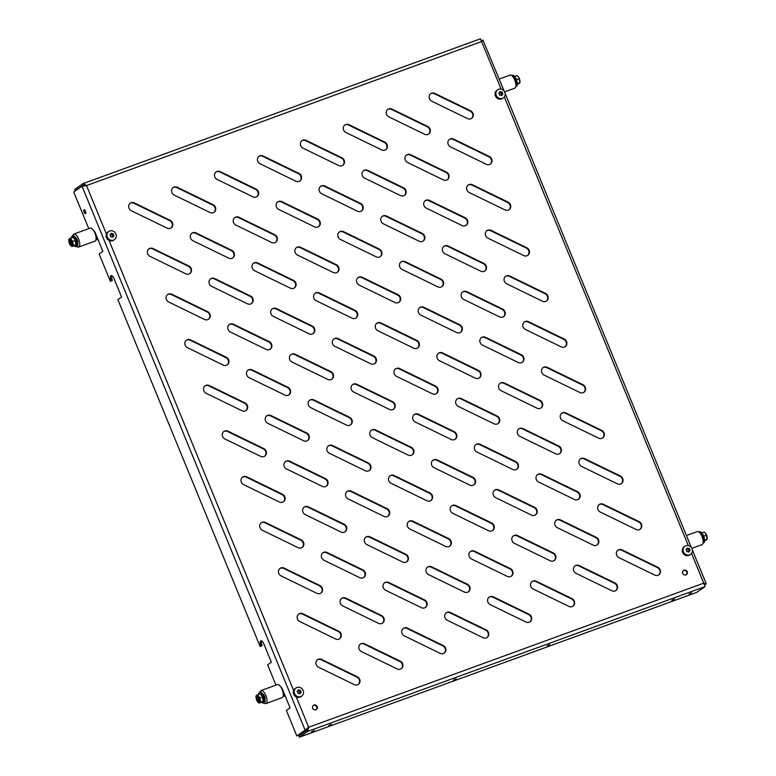 <?xml version="1.0" encoding="UTF-8"?>
<svg xmlns="http://www.w3.org/2000/svg" width="776" height="776" viewBox="0 0 776 776"><rect width="100%" height="100%" fill="white"/><g stroke="black" fill="none" stroke-linecap="round" stroke-linejoin="round"><path stroke-width="1.16" d="M84.089 212.207A2.085 0.805 70 0 1 84.06 209.772A2.085 0.805 70 0 1 85.457 211.256A2.085 0.805 70 0 1 85.486 213.691A2.085 0.805 70 0 1 84.089 212.207M85.806 212.702A2.085 0.805 70 0 1 85.292 211.77A2.085 0.805 70 0 1 84.943 210.325M691.62 592.854L689.01 594.115L691.62 592.854M674.451 599.111L671.841 600.372L674.451 599.111M549.747 644.555L547.138 645.816L549.747 644.555M311.642 731.778L314.241 730.517L311.642 731.778M328.811 725.521L331.42 724.26L328.811 725.521M453.514 680.077L456.123 678.816L453.514 680.077M317.19 706.606A2.58 2.367 55.1 0 0 313.485 705.306A2.58 2.367 55.1 0 0 312.728 708.236A2.58 2.367 55.1 0 0 316.433 709.536A2.58 2.367 55.1 0 0 317.19 706.606M316.201 709.681A2.58 2.367 55.1 0 0 313.271 705.481M687.226 571.757A2.58 2.367 55.1 0 0 683.52 570.447A2.58 2.367 55.1 0 0 682.764 573.377A2.58 2.367 55.1 0 0 686.469 574.677A2.58 2.367 55.1 0 0 687.226 571.757M686.226 574.822A2.58 2.367 55.1 0 0 683.297 570.622M386.555 114.382A4.462 4.093 55.1 0 0 388.883 116.875L424.627 134.267A4.462 4.093 55.1 0 0 430.34 130.125A4.462 4.093 55.1 0 0 427.702 126.469L391.958 109.067A4.462 4.093 55.1 0 0 386.555 114.382M429.487 98.736A4.462 4.093 55.1 0 0 431.805 101.229L467.55 118.621A4.462 4.093 55.1 0 0 473.263 114.479A4.462 4.093 55.1 0 0 470.634 110.822L434.89 93.43A4.462 4.093 55.1 0 0 429.487 98.736M343.632 130.019A4.462 4.093 55.1 0 0 345.95 132.512L381.695 149.913A4.462 4.093 55.1 0 0 387.408 145.772A4.462 4.093 55.1 0 0 384.78 142.115L349.035 124.713A4.462 4.093 55.1 0 0 343.632 130.019M300.7 145.665A4.462 4.093 55.1 0 0 303.028 148.158L338.772 165.56A4.462 4.093 55.1 0 0 344.486 161.408A4.462 4.093 55.1 0 0 341.847 157.761L306.103 140.359A4.462 4.093 55.1 0 0 300.7 145.665M257.777 161.311A4.462 4.093 55.1 0 0 260.096 163.804L295.84 181.206A4.462 4.093 55.1 0 0 301.554 177.054A4.462 4.093 55.1 0 0 298.925 173.397L263.18 156.005A4.462 4.093 55.1 0 0 257.777 161.311M214.845 176.957A4.462 4.093 55.1 0 0 217.173 179.45L252.918 196.842A4.462 4.093 55.1 0 0 258.631 192.7A4.462 4.093 55.1 0 0 255.993 189.043L220.248 171.651A4.462 4.093 55.1 0 0 214.845 176.957M171.923 192.603A4.462 4.093 55.1 0 0 174.241 195.096L209.986 212.488A4.462 4.093 55.1 0 0 215.709 208.346A4.462 4.093 55.1 0 0 213.07 204.689L177.326 187.288A4.462 4.093 55.1 0 0 171.923 192.603M128.991 208.24A4.462 4.093 55.1 0 0 131.319 210.732L167.063 228.134A4.462 4.093 55.1 0 0 172.776 223.992A4.462 4.093 55.1 0 0 170.138 220.335L134.394 202.934A4.462 4.093 55.1 0 0 128.991 208.24M448.208 144.385A4.462 4.093 55.1 0 0 450.526 146.877L486.271 164.269A4.462 4.093 55.1 0 0 491.984 160.128A4.462 4.093 55.1 0 0 489.355 156.471L453.611 139.079A4.462 4.093 55.1 0 0 448.208 144.385M405.276 160.031A4.462 4.093 55.1 0 0 407.604 162.524L443.348 179.916A4.462 4.093 55.1 0 0 449.061 175.774A4.462 4.093 55.1 0 0 446.423 172.117L410.679 154.715A4.462 4.093 55.1 0 0 405.276 160.031M362.353 175.677A4.462 4.093 55.1 0 0 364.671 178.17L400.416 195.562A4.462 4.093 55.1 0 0 406.139 191.42A4.462 4.093 55.1 0 0 403.501 187.763L367.756 170.361A4.462 4.093 55.1 0 0 362.353 175.677M319.421 191.313A4.462 4.093 55.1 0 0 321.749 193.806L357.493 211.208A4.462 4.093 55.1 0 0 363.207 207.056A4.462 4.093 55.1 0 0 360.568 203.409L324.824 186.007A4.462 4.093 55.1 0 0 319.421 191.313M276.498 206.959A4.462 4.093 55.1 0 0 278.817 209.452L314.561 226.854A4.462 4.093 55.1 0 0 320.284 222.702A4.462 4.093 55.1 0 0 317.646 219.045L281.901 201.653A4.462 4.093 55.1 0 0 276.498 206.959M233.566 222.605A4.462 4.093 55.1 0 0 235.894 225.098L271.639 242.49A4.462 4.093 55.1 0 0 277.352 238.348A4.462 4.093 55.1 0 0 274.723 234.691L238.969 217.299A4.462 4.093 55.1 0 0 233.566 222.605M190.644 238.251A4.462 4.093 55.1 0 0 192.962 240.744L228.707 258.136A4.462 4.093 55.1 0 0 234.43 253.995A4.462 4.093 55.1 0 0 231.791 250.338L196.047 232.936A4.462 4.093 55.1 0 0 190.644 238.251M147.712 253.897A4.462 4.093 55.1 0 0 150.04 256.381L185.784 273.782A4.462 4.093 55.1 0 0 191.497 269.641A4.462 4.093 55.1 0 0 188.869 265.984L153.114 248.582A4.462 4.093 55.1 0 0 147.712 253.897M466.929 190.033A4.462 4.093 55.1 0 0 469.247 192.526L504.992 209.927A4.462 4.093 55.1 0 0 510.715 205.776A4.462 4.093 55.1 0 0 508.076 202.119L472.332 184.727A4.462 4.093 55.1 0 0 466.929 190.033M423.997 205.679A4.462 4.093 55.1 0 0 426.325 208.172L462.069 225.564A4.462 4.093 55.1 0 0 467.782 221.422A4.462 4.093 55.1 0 0 465.144 217.765L429.4 200.373A4.462 4.093 55.1 0 0 423.997 205.679M381.074 221.325A4.462 4.093 55.1 0 0 383.392 223.818L419.137 241.21A4.462 4.093 55.1 0 0 424.86 237.068A4.462 4.093 55.1 0 0 422.222 233.411L386.477 216.009A4.462 4.093 55.1 0 0 381.074 221.325M338.142 236.961A4.462 4.093 55.1 0 0 340.47 239.454L376.214 256.856A4.462 4.093 55.1 0 0 381.928 252.704A4.462 4.093 55.1 0 0 379.299 249.057L343.545 231.655A4.462 4.093 55.1 0 0 338.142 236.961M295.22 252.607A4.462 4.093 55.1 0 0 297.538 255.1L333.282 272.502A4.462 4.093 55.1 0 0 339.005 268.35A4.462 4.093 55.1 0 0 336.367 264.694L300.622 247.301A4.462 4.093 55.1 0 0 295.22 252.607M252.287 268.254A4.462 4.093 55.1 0 0 254.615 270.746L290.36 288.148A4.462 4.093 55.1 0 0 296.073 283.997A4.462 4.093 55.1 0 0 293.444 280.34L257.69 262.948A4.462 4.093 55.1 0 0 252.287 268.254M209.365 283.9A4.462 4.093 55.1 0 0 211.683 286.392L247.437 303.785A4.462 4.093 55.1 0 0 253.151 299.643A4.462 4.093 55.1 0 0 250.512 295.986L214.768 278.584A4.462 4.093 55.1 0 0 209.365 283.9M166.433 299.546A4.462 4.093 55.1 0 0 168.761 302.039L204.505 319.431A4.462 4.093 55.1 0 0 210.218 315.289A4.462 4.093 55.1 0 0 207.59 311.632L171.845 294.23A4.462 4.093 55.1 0 0 166.433 299.546M485.65 235.681A4.462 4.093 55.1 0 0 487.968 238.174L523.713 255.576A4.462 4.093 55.1 0 0 529.436 251.424A4.462 4.093 55.1 0 0 526.797 247.767L491.053 230.375A4.462 4.093 55.1 0 0 485.65 235.681M442.718 251.327A4.462 4.093 55.1 0 0 445.046 253.82L480.79 271.212A4.462 4.093 55.1 0 0 486.503 267.07A4.462 4.093 55.1 0 0 483.875 263.413L448.121 246.021A4.462 4.093 55.1 0 0 442.718 251.327M399.795 266.973A4.462 4.093 55.1 0 0 402.113 269.466L437.858 286.858A4.462 4.093 55.1 0 0 443.581 282.716A4.462 4.093 55.1 0 0 440.943 279.059L405.198 261.657A4.462 4.093 55.1 0 0 399.795 266.973M356.863 282.61A4.462 4.093 55.1 0 0 359.191 285.102L394.935 302.504A4.462 4.093 55.1 0 0 400.649 298.362A4.462 4.093 55.1 0 0 398.02 294.705L362.276 277.304A4.462 4.093 55.1 0 0 356.863 282.61M313.94 298.256A4.462 4.093 55.1 0 0 316.259 300.748L352.013 318.15A4.462 4.093 55.1 0 0 357.726 313.999A4.462 4.093 55.1 0 0 355.088 310.351L319.343 292.95A4.462 4.093 55.1 0 0 313.94 298.256M271.008 313.902A4.462 4.093 55.1 0 0 273.336 316.395L309.081 333.796A4.462 4.093 55.1 0 0 314.794 329.645A4.462 4.093 55.1 0 0 312.165 325.988L276.421 308.596A4.462 4.093 55.1 0 0 271.008 313.902M228.086 329.548A4.462 4.093 55.1 0 0 230.404 332.041L266.158 349.433A4.462 4.093 55.1 0 0 271.872 345.291A4.462 4.093 55.1 0 0 269.233 341.634L233.489 324.242A4.462 4.093 55.1 0 0 228.086 329.548M185.163 345.194A4.462 4.093 55.1 0 0 187.482 347.687L223.226 365.079A4.462 4.093 55.1 0 0 228.939 360.937A4.462 4.093 55.1 0 0 226.311 357.28L190.566 339.878A4.462 4.093 55.1 0 0 185.163 345.194M504.371 281.329A4.462 4.093 55.1 0 0 506.689 283.822L542.443 301.224A4.462 4.093 55.1 0 0 548.157 297.072A4.462 4.093 55.1 0 0 545.518 293.415L509.774 276.023A4.462 4.093 55.1 0 0 504.371 281.329M461.439 296.975A4.462 4.093 55.1 0 0 463.767 299.468L499.511 316.86A4.462 4.093 55.1 0 0 505.225 312.718A4.462 4.093 55.1 0 0 502.596 309.061L466.851 291.669A4.462 4.093 55.1 0 0 461.439 296.975M418.516 312.621A4.462 4.093 55.1 0 0 420.834 315.114L456.589 332.506A4.462 4.093 55.1 0 0 462.302 328.364A4.462 4.093 55.1 0 0 459.664 324.707L423.919 307.306A4.462 4.093 55.1 0 0 418.516 312.621M375.594 328.258A4.462 4.093 55.1 0 0 377.912 330.751L413.656 348.152A4.462 4.093 55.1 0 0 419.37 344.01A4.462 4.093 55.1 0 0 416.741 340.354L380.997 322.952A4.462 4.093 55.1 0 0 375.594 328.258M332.661 343.904A4.462 4.093 55.1 0 0 334.99 346.397L370.734 363.798A4.462 4.093 55.1 0 0 376.447 359.647A4.462 4.093 55.1 0 0 373.809 356L338.064 338.598A4.462 4.093 55.1 0 0 332.661 343.904M289.739 359.55A4.462 4.093 55.1 0 0 292.057 362.043L327.802 379.445A4.462 4.093 55.1 0 0 333.515 375.293A4.462 4.093 55.1 0 0 330.886 371.636L295.142 354.244A4.462 4.093 55.1 0 0 289.739 359.55M246.807 375.196A4.462 4.093 55.1 0 0 249.135 377.689L284.879 395.081A4.462 4.093 55.1 0 0 290.593 390.939A4.462 4.093 55.1 0 0 287.954 387.282L252.21 369.89A4.462 4.093 55.1 0 0 246.807 375.196M203.884 390.842A4.462 4.093 55.1 0 0 206.203 393.335L241.947 410.727A4.462 4.093 55.1 0 0 247.66 406.585A4.462 4.093 55.1 0 0 245.032 402.928L209.287 385.526A4.462 4.093 55.1 0 0 203.884 390.842M523.092 326.977A4.462 4.093 55.1 0 0 525.41 329.47L561.164 346.872A4.462 4.093 55.1 0 0 566.878 342.72A4.462 4.093 55.1 0 0 564.239 339.063L528.495 321.671A4.462 4.093 55.1 0 0 523.092 326.977M480.169 342.623A4.462 4.093 55.1 0 0 482.488 345.116L518.232 362.508A4.462 4.093 55.1 0 0 523.945 358.366A4.462 4.093 55.1 0 0 521.317 354.71L485.572 337.317A4.462 4.093 55.1 0 0 480.169 342.623M437.237 358.269A4.462 4.093 55.1 0 0 439.565 360.762L475.31 378.154A4.462 4.093 55.1 0 0 481.023 374.013A4.462 4.093 55.1 0 0 478.385 370.356L442.64 352.954A4.462 4.093 55.1 0 0 437.237 358.269M394.315 373.916A4.462 4.093 55.1 0 0 396.633 376.409L432.377 393.801A4.462 4.093 55.1 0 0 438.091 389.659A4.462 4.093 55.1 0 0 435.462 386.002L399.718 368.6A4.462 4.093 55.1 0 0 394.315 373.916M351.382 389.552A4.462 4.093 55.1 0 0 353.71 392.045L389.455 409.447A4.462 4.093 55.1 0 0 395.168 405.295A4.462 4.093 55.1 0 0 392.53 401.648L356.785 384.246A4.462 4.093 55.1 0 0 351.382 389.552M308.46 405.198A4.462 4.093 55.1 0 0 310.778 407.691L346.523 425.093A4.462 4.093 55.1 0 0 352.236 420.941A4.462 4.093 55.1 0 0 349.607 417.284L313.863 399.892A4.462 4.093 55.1 0 0 308.46 405.198M265.528 420.844A4.462 4.093 55.1 0 0 267.856 423.337L303.6 440.729A4.462 4.093 55.1 0 0 309.314 436.587A4.462 4.093 55.1 0 0 306.675 432.93L270.931 415.538A4.462 4.093 55.1 0 0 265.528 420.844M222.605 436.49A4.462 4.093 55.1 0 0 224.924 438.983L260.668 456.375A4.462 4.093 55.1 0 0 266.391 452.233A4.462 4.093 55.1 0 0 263.753 448.576L228.008 431.175A4.462 4.093 55.1 0 0 222.605 436.49M541.813 372.625A4.462 4.093 55.1 0 0 544.141 375.118L579.885 392.52A4.462 4.093 55.1 0 0 585.599 388.369A4.462 4.093 55.1 0 0 582.96 384.712L547.216 367.32A4.462 4.093 55.1 0 0 541.813 372.625M498.89 388.272A4.462 4.093 55.1 0 0 501.209 390.764L536.953 408.166A4.462 4.093 55.1 0 0 542.667 404.015A4.462 4.093 55.1 0 0 540.038 400.358L504.293 382.966A4.462 4.093 55.1 0 0 498.89 388.272M455.958 403.918A4.462 4.093 55.1 0 0 458.286 406.411L494.031 423.803A4.462 4.093 55.1 0 0 499.744 419.661A4.462 4.093 55.1 0 0 497.106 416.004L461.361 398.612A4.462 4.093 55.1 0 0 455.958 403.918M413.036 419.564A4.462 4.093 55.1 0 0 415.354 422.057L451.099 439.449A4.462 4.093 55.1 0 0 456.821 435.307A4.462 4.093 55.1 0 0 454.183 431.65L418.439 414.248A4.462 4.093 55.1 0 0 413.036 419.564M370.103 435.2A4.462 4.093 55.1 0 0 372.431 437.693L408.176 455.095A4.462 4.093 55.1 0 0 413.889 450.943A4.462 4.093 55.1 0 0 411.251 447.296L375.506 429.894A4.462 4.093 55.1 0 0 370.103 435.2M327.181 450.846A4.462 4.093 55.1 0 0 329.499 453.339L365.244 470.741A4.462 4.093 55.1 0 0 370.967 466.589A4.462 4.093 55.1 0 0 368.328 462.933L332.584 445.54A4.462 4.093 55.1 0 0 327.181 450.846M284.249 466.492A4.462 4.093 55.1 0 0 286.577 468.985L322.321 486.387A4.462 4.093 55.1 0 0 328.035 482.235A4.462 4.093 55.1 0 0 325.406 478.579L289.652 461.186A4.462 4.093 55.1 0 0 284.249 466.492M241.326 482.139A4.462 4.093 55.1 0 0 243.645 484.631L279.389 502.023A4.462 4.093 55.1 0 0 285.112 497.882A4.462 4.093 55.1 0 0 282.474 494.225L246.729 476.833A4.462 4.093 55.1 0 0 241.326 482.139M560.534 418.274A4.462 4.093 55.1 0 0 562.862 420.767L598.606 438.168A4.462 4.093 55.1 0 0 604.32 434.017A4.462 4.093 55.1 0 0 601.681 430.37L565.937 412.968A4.462 4.093 55.1 0 0 560.534 418.274M517.611 433.92A4.462 4.093 55.1 0 0 519.93 436.413L555.674 453.815A4.462 4.093 55.1 0 0 561.397 449.663A4.462 4.093 55.1 0 0 558.759 446.006L523.014 428.614A4.462 4.093 55.1 0 0 517.611 433.92M474.679 449.566A4.462 4.093 55.1 0 0 477.007 452.059L512.752 469.451A4.462 4.093 55.1 0 0 518.465 465.309A4.462 4.093 55.1 0 0 515.827 461.652L480.082 444.26A4.462 4.093 55.1 0 0 474.679 449.566M431.757 465.212A4.462 4.093 55.1 0 0 434.075 467.705L469.82 485.097A4.462 4.093 55.1 0 0 475.542 480.955A4.462 4.093 55.1 0 0 472.904 477.298L437.16 459.896A4.462 4.093 55.1 0 0 431.757 465.212M388.825 480.848A4.462 4.093 55.1 0 0 391.152 483.341L426.897 500.743A4.462 4.093 55.1 0 0 432.61 496.601A4.462 4.093 55.1 0 0 429.982 492.944L394.227 475.542A4.462 4.093 55.1 0 0 388.825 480.848M345.902 496.495A4.462 4.093 55.1 0 0 348.22 498.987L383.965 516.389A4.462 4.093 55.1 0 0 389.688 512.238A4.462 4.093 55.1 0 0 387.049 508.59L351.305 491.189A4.462 4.093 55.1 0 0 345.902 496.495M302.97 512.141A4.462 4.093 55.1 0 0 305.298 514.633L341.042 532.035A4.462 4.093 55.1 0 0 346.756 527.884A4.462 4.093 55.1 0 0 344.127 524.227L308.373 506.835A4.462 4.093 55.1 0 0 302.97 512.141M260.047 527.787A4.462 4.093 55.1 0 0 262.366 530.28L298.12 547.672A4.462 4.093 55.1 0 0 303.833 543.53A4.462 4.093 55.1 0 0 301.195 539.873L265.45 522.481A4.462 4.093 55.1 0 0 260.047 527.787M579.255 463.922A4.462 4.093 55.1 0 0 581.583 466.415L617.327 483.817A4.462 4.093 55.1 0 0 623.041 479.665A4.462 4.093 55.1 0 0 620.412 476.018L584.658 458.616A4.462 4.093 55.1 0 0 579.255 463.922M536.332 479.568A4.462 4.093 55.1 0 0 538.651 482.061L574.395 499.463A4.462 4.093 55.1 0 0 580.118 495.311A4.462 4.093 55.1 0 0 577.48 491.654L541.735 474.262A4.462 4.093 55.1 0 0 536.332 479.568M493.4 495.214A4.462 4.093 55.1 0 0 495.728 497.707L531.473 515.099A4.462 4.093 55.1 0 0 537.186 510.957A4.462 4.093 55.1 0 0 534.557 507.3L498.803 489.908A4.462 4.093 55.1 0 0 493.4 495.214M450.478 510.86A4.462 4.093 55.1 0 0 452.796 513.353L488.54 530.745A4.462 4.093 55.1 0 0 494.264 526.603A4.462 4.093 55.1 0 0 491.625 522.946L455.881 505.545A4.462 4.093 55.1 0 0 450.478 510.86M407.545 526.506A4.462 4.093 55.1 0 0 409.873 528.99L445.618 546.391A4.462 4.093 55.1 0 0 451.331 542.249A4.462 4.093 55.1 0 0 448.703 538.592L412.958 521.191A4.462 4.093 55.1 0 0 407.545 526.506M364.623 542.143A4.462 4.093 55.1 0 0 366.941 544.636L402.695 562.037A4.462 4.093 55.1 0 0 408.409 557.886A4.462 4.093 55.1 0 0 405.77 554.239L370.026 536.837A4.462 4.093 55.1 0 0 364.623 542.143M321.691 557.789A4.462 4.093 55.1 0 0 324.019 560.282L359.763 577.683A4.462 4.093 55.1 0 0 365.477 573.532A4.462 4.093 55.1 0 0 362.848 569.875L327.103 552.483A4.462 4.093 55.1 0 0 321.691 557.789M278.768 573.435A4.462 4.093 55.1 0 0 281.087 575.928L316.841 593.32A4.462 4.093 55.1 0 0 322.554 589.178A4.462 4.093 55.1 0 0 319.916 585.521L284.171 568.129A4.462 4.093 55.1 0 0 278.768 573.435M597.976 509.57A4.462 4.093 55.1 0 0 600.304 512.063L636.048 529.465A4.462 4.093 55.1 0 0 641.762 525.313A4.462 4.093 55.1 0 0 639.133 521.666L603.379 504.264A4.462 4.093 55.1 0 0 597.976 509.57M555.053 525.216A4.462 4.093 55.1 0 0 557.372 527.709L593.126 545.111A4.462 4.093 55.1 0 0 598.839 540.959A4.462 4.093 55.1 0 0 596.201 537.302L560.456 519.91A4.462 4.093 55.1 0 0 555.053 525.216M512.121 540.862A4.462 4.093 55.1 0 0 514.449 543.355L550.194 560.757A4.462 4.093 55.1 0 0 555.907 556.605A4.462 4.093 55.1 0 0 553.278 552.948L517.534 535.556A4.462 4.093 55.1 0 0 512.121 540.862M469.199 556.508A4.462 4.093 55.1 0 0 471.517 559.001L507.271 576.393A4.462 4.093 55.1 0 0 512.985 572.252A4.462 4.093 55.1 0 0 510.346 568.595L474.602 551.193A4.462 4.093 55.1 0 0 469.199 556.508M426.276 572.154A4.462 4.093 55.1 0 0 428.594 574.647L464.339 592.039A4.462 4.093 55.1 0 0 470.052 587.898A4.462 4.093 55.1 0 0 467.424 584.241L431.679 566.839A4.462 4.093 55.1 0 0 426.276 572.154M383.344 587.791A4.462 4.093 55.1 0 0 385.672 590.284L421.416 607.686A4.462 4.093 55.1 0 0 427.13 603.534A4.462 4.093 55.1 0 0 424.491 599.887L388.747 582.485A4.462 4.093 55.1 0 0 383.344 587.791M340.421 603.437A4.462 4.093 55.1 0 0 342.74 605.93L378.484 623.332A4.462 4.093 55.1 0 0 384.198 619.18A4.462 4.093 55.1 0 0 381.569 615.523L345.824 598.131A4.462 4.093 55.1 0 0 340.421 603.437M297.489 619.083A4.462 4.093 55.1 0 0 299.817 621.576L335.562 638.968A4.462 4.093 55.1 0 0 341.275 634.826A4.462 4.093 55.1 0 0 338.637 631.169L302.892 613.777A4.462 4.093 55.1 0 0 297.489 619.083M616.697 555.218A4.462 4.093 55.1 0 0 619.025 557.711L654.769 575.113A4.462 4.093 55.1 0 0 660.483 570.961A4.462 4.093 55.1 0 0 657.854 567.314L622.11 549.912A4.462 4.093 55.1 0 0 616.697 555.218M573.774 570.864A4.462 4.093 55.1 0 0 576.093 573.357L611.847 590.759A4.462 4.093 55.1 0 0 617.56 586.607A4.462 4.093 55.1 0 0 614.922 582.96L579.177 565.558A4.462 4.093 55.1 0 0 573.774 570.864M530.852 586.51A4.462 4.093 55.1 0 0 533.17 589.003L568.915 606.405A4.462 4.093 55.1 0 0 574.628 602.254A4.462 4.093 55.1 0 0 571.999 598.597L536.255 581.205A4.462 4.093 55.1 0 0 530.852 586.51M487.92 602.157A4.462 4.093 55.1 0 0 490.248 604.649L525.992 622.042A4.462 4.093 55.1 0 0 531.705 617.9A4.462 4.093 55.1 0 0 529.067 614.243L493.323 596.851A4.462 4.093 55.1 0 0 487.92 602.157M444.997 617.803A4.462 4.093 55.1 0 0 447.315 620.296L483.06 637.688A4.462 4.093 55.1 0 0 488.773 633.546A4.462 4.093 55.1 0 0 486.145 629.889L450.4 612.487A4.462 4.093 55.1 0 0 444.997 617.803M402.065 633.439A4.462 4.093 55.1 0 0 404.393 635.932L440.137 653.334A4.462 4.093 55.1 0 0 445.851 649.182A4.462 4.093 55.1 0 0 443.212 645.535L407.468 628.133A4.462 4.093 55.1 0 0 402.065 633.439M359.142 649.085A4.462 4.093 55.1 0 0 361.461 651.578L397.205 668.98A4.462 4.093 55.1 0 0 402.919 664.828A4.462 4.093 55.1 0 0 400.29 661.171L364.545 643.779A4.462 4.093 55.1 0 0 359.142 649.085M316.21 664.731A4.462 4.093 55.1 0 0 318.538 667.224L354.283 684.626A4.462 4.093 55.1 0 0 359.996 680.474A4.462 4.093 55.1 0 0 357.358 676.817L321.613 659.425A4.462 4.093 55.1 0 0 316.21 664.731M93.401 230.21A4.462 1.727 -110 0 1 95.38 233.13L102.868 251.385L99.144 253.985L110.376 281.368L112.384 280.369L111.181 280.805A4.462 1.727 -110 0 1 111.113 275.596A4.462 1.727 -110 0 1 114.101 278.778L121.589 297.033L117.865 299.633L260.144 646.563L262.162 645.554L260.959 646.001A4.462 1.727 -110 0 1 260.891 640.792A4.462 1.727 -110 0 1 263.879 643.964L271.367 662.229L267.633 664.819L275.965 685.13M280.621 686.702A4.462 1.727 -110 0 1 282.6 689.612L290.088 707.877L286.363 710.467L296.801 735.939L306.307 729.712L308.635 727.141L305.104 730.158L306.307 729.712M358.134 684.529A4.462 4.093 55.1 0 0 356.911 677.138L321.157 659.736A4.462 4.093 55.1 0 0 317.306 659.833M401.066 668.883A4.462 4.093 55.1 0 0 399.834 661.491L364.089 644.099A4.462 4.093 55.1 0 0 360.229 644.187M443.988 653.247A4.462 4.093 55.1 0 0 442.766 645.845L407.012 628.453A4.462 4.093 55.1 0 0 403.161 628.541M486.921 637.6A4.462 4.093 55.1 0 0 485.689 630.199L449.944 612.807A4.462 4.093 55.1 0 0 446.084 612.894M529.843 621.954A4.462 4.093 55.1 0 0 528.611 614.563L492.867 597.161A4.462 4.093 55.1 0 0 489.016 597.258M572.775 606.308A4.462 4.093 55.1 0 0 571.543 598.917L535.799 581.515A4.462 4.093 55.1 0 0 531.938 581.612M615.698 590.662A4.462 4.093 55.1 0 0 614.466 583.271L578.721 565.879A4.462 4.093 55.1 0 0 574.87 565.966M658.63 575.026A4.462 4.093 55.1 0 0 657.398 567.625L621.654 550.232A4.462 4.093 55.1 0 0 617.793 550.32M339.413 638.881A4.462 4.093 55.1 0 0 338.19 631.489L302.436 614.088A4.462 4.093 55.1 0 0 298.585 614.185M382.345 623.235A4.462 4.093 55.1 0 0 381.113 615.843L345.368 598.442A4.462 4.093 55.1 0 0 341.508 598.538M425.267 607.598A4.462 4.093 55.1 0 0 424.035 600.197L388.291 582.805A4.462 4.093 55.1 0 0 384.44 582.892M468.2 591.952A4.462 4.093 55.1 0 0 466.968 584.551L431.223 567.159A4.462 4.093 55.1 0 0 427.363 567.246M511.122 576.306A4.462 4.093 55.1 0 0 509.89 568.915L474.146 551.513A4.462 4.093 55.1 0 0 470.295 551.6M554.054 560.66A4.462 4.093 55.1 0 0 552.822 553.269L517.078 535.867A4.462 4.093 55.1 0 0 513.217 535.964M596.977 545.014A4.462 4.093 55.1 0 0 595.745 537.622L560 520.221A4.462 4.093 55.1 0 0 556.149 520.318M639.909 529.377A4.462 4.093 55.1 0 0 638.677 521.976L602.933 504.584A4.462 4.093 55.1 0 0 599.072 504.672M320.692 593.233A4.462 4.093 55.1 0 0 319.46 585.841L283.715 568.439A4.462 4.093 55.1 0 0 279.864 568.536M363.624 577.587A4.462 4.093 55.1 0 0 362.392 570.195L326.647 552.793A4.462 4.093 55.1 0 0 322.787 552.89M406.546 561.94A4.462 4.093 55.1 0 0 405.315 554.549L369.57 537.157A4.462 4.093 55.1 0 0 365.719 537.244M449.479 546.304A4.462 4.093 55.1 0 0 448.247 538.903L412.502 521.511A4.462 4.093 55.1 0 0 408.642 521.598M492.401 530.658A4.462 4.093 55.1 0 0 491.169 523.267L455.425 505.865A4.462 4.093 55.1 0 0 451.574 505.952M535.333 515.012A4.462 4.093 55.1 0 0 534.101 507.62L498.357 490.219A4.462 4.093 55.1 0 0 494.496 490.316M578.256 499.366A4.462 4.093 55.1 0 0 577.024 491.974L541.279 474.572A4.462 4.093 55.1 0 0 537.419 474.67M621.188 483.72A4.462 4.093 55.1 0 0 619.956 476.328L584.212 458.936A4.462 4.093 55.1 0 0 580.351 459.023M301.971 547.584A4.462 4.093 55.1 0 0 300.739 540.193L264.994 522.791A4.462 4.093 55.1 0 0 261.143 522.888M344.903 531.938A4.462 4.093 55.1 0 0 343.671 524.547L307.926 507.145A4.462 4.093 55.1 0 0 304.066 507.242M387.825 516.292A4.462 4.093 55.1 0 0 386.594 508.901L350.849 491.509A4.462 4.093 55.1 0 0 346.998 491.596M430.758 500.656A4.462 4.093 55.1 0 0 429.526 493.255L393.781 475.863A4.462 4.093 55.1 0 0 389.921 475.95M473.68 485.01A4.462 4.093 55.1 0 0 472.448 477.618L436.704 460.216A4.462 4.093 55.1 0 0 432.843 460.304M516.603 469.364A4.462 4.093 55.1 0 0 515.38 461.972L479.636 444.57A4.462 4.093 55.1 0 0 475.775 444.667M559.535 453.717A4.462 4.093 55.1 0 0 558.303 446.326L522.558 428.924A4.462 4.093 55.1 0 0 518.698 429.021M602.457 438.071A4.462 4.093 55.1 0 0 601.235 430.68L565.481 413.288A4.462 4.093 55.1 0 0 561.63 413.375M283.25 501.936A4.462 4.093 55.1 0 0 282.018 494.545L246.273 477.143A4.462 4.093 55.1 0 0 242.413 477.23M326.182 486.29A4.462 4.093 55.1 0 0 324.95 478.899L289.205 461.497A4.462 4.093 55.1 0 0 285.345 461.594M369.104 470.644A4.462 4.093 55.1 0 0 367.873 463.253L332.128 445.86A4.462 4.093 55.1 0 0 328.267 445.948M412.027 455.008A4.462 4.093 55.1 0 0 410.805 447.606L375.06 430.214A4.462 4.093 55.1 0 0 371.2 430.302M454.959 439.361A4.462 4.093 55.1 0 0 453.727 431.96L417.983 414.568A4.462 4.093 55.1 0 0 414.122 414.656M497.882 423.715A4.462 4.093 55.1 0 0 496.659 416.324L460.905 398.922A4.462 4.093 55.1 0 0 457.054 399.019M540.814 408.069A4.462 4.093 55.1 0 0 539.582 400.678L503.837 383.276A4.462 4.093 55.1 0 0 499.977 383.373M583.736 392.423A4.462 4.093 55.1 0 0 582.514 385.032L546.76 367.64A4.462 4.093 55.1 0 0 542.909 367.727M264.529 456.288A4.462 4.093 55.1 0 0 263.297 448.897L227.552 431.495A4.462 4.093 55.1 0 0 223.692 431.582M307.451 440.642A4.462 4.093 55.1 0 0 306.229 433.25L270.475 415.849A4.462 4.093 55.1 0 0 266.624 415.946M350.383 424.996A4.462 4.093 55.1 0 0 349.151 417.604L313.407 400.203A4.462 4.093 55.1 0 0 309.546 400.3M393.306 409.35A4.462 4.093 55.1 0 0 392.084 401.958L356.329 384.566A4.462 4.093 55.1 0 0 352.479 384.654M436.238 393.713A4.462 4.093 55.1 0 0 435.006 386.312L399.262 368.92A4.462 4.093 55.1 0 0 395.401 369.007M479.161 378.067A4.462 4.093 55.1 0 0 477.929 370.676L442.184 353.274A4.462 4.093 55.1 0 0 438.333 353.361M522.093 362.421A4.462 4.093 55.1 0 0 520.861 355.03L485.116 337.628A4.462 4.093 55.1 0 0 481.256 337.725M565.015 346.775A4.462 4.093 55.1 0 0 563.783 339.384L528.039 321.982A4.462 4.093 55.1 0 0 524.188 322.079M245.808 410.64A4.462 4.093 55.1 0 0 244.576 403.248L208.831 385.847A4.462 4.093 55.1 0 0 204.971 385.934M288.73 394.994A4.462 4.093 55.1 0 0 287.508 387.602L251.754 370.2A4.462 4.093 55.1 0 0 247.903 370.298M331.662 379.348A4.462 4.093 55.1 0 0 330.43 371.956L294.686 354.554A4.462 4.093 55.1 0 0 290.825 354.651M374.585 363.701A4.462 4.093 55.1 0 0 373.353 356.31L337.608 338.918A4.462 4.093 55.1 0 0 333.758 339.005M417.517 348.065A4.462 4.093 55.1 0 0 416.285 340.664L380.541 323.272A4.462 4.093 55.1 0 0 376.68 323.359M460.44 332.419A4.462 4.093 55.1 0 0 459.208 325.028L423.463 307.626A4.462 4.093 55.1 0 0 419.612 307.713M503.372 316.773A4.462 4.093 55.1 0 0 502.14 309.381L466.395 291.98A4.462 4.093 55.1 0 0 462.535 292.077M546.294 301.127A4.462 4.093 55.1 0 0 545.062 293.735L509.318 276.334A4.462 4.093 55.1 0 0 505.467 276.431M227.087 364.992A4.462 4.093 55.1 0 0 225.855 357.6L190.11 340.198A4.462 4.093 55.1 0 0 186.25 340.286M270.009 349.345A4.462 4.093 55.1 0 0 268.777 341.954L233.033 324.552A4.462 4.093 55.1 0 0 229.182 324.649M312.941 333.699A4.462 4.093 55.1 0 0 311.709 326.308L275.965 308.906A4.462 4.093 55.1 0 0 272.104 309.003M355.864 318.053A4.462 4.093 55.1 0 0 354.632 310.662L318.887 293.27A4.462 4.093 55.1 0 0 315.037 293.357M398.796 302.417A4.462 4.093 55.1 0 0 397.564 295.016L361.82 277.624A4.462 4.093 55.1 0 0 357.959 277.711M441.719 286.771A4.462 4.093 55.1 0 0 440.487 279.379L404.742 261.978A4.462 4.093 55.1 0 0 400.891 262.065M484.651 271.125A4.462 4.093 55.1 0 0 483.419 263.733L447.674 246.331A4.462 4.093 55.1 0 0 443.814 246.429M527.573 255.479A4.462 4.093 55.1 0 0 526.341 248.087L490.597 230.685A4.462 4.093 55.1 0 0 486.736 230.782M208.366 319.343A4.462 4.093 55.1 0 0 207.134 311.942L171.389 294.55A4.462 4.093 55.1 0 0 167.529 294.637M251.288 303.697A4.462 4.093 55.1 0 0 250.056 296.306L214.312 278.904A4.462 4.093 55.1 0 0 210.461 278.991M294.22 288.051A4.462 4.093 55.1 0 0 292.988 280.66L257.244 263.258A4.462 4.093 55.1 0 0 253.383 263.355M337.143 272.405A4.462 4.093 55.1 0 0 335.911 265.014L300.166 247.612A4.462 4.093 55.1 0 0 296.316 247.709M380.075 256.769A4.462 4.093 55.1 0 0 378.843 249.368L343.099 231.976A4.462 4.093 55.1 0 0 339.238 232.063M422.998 241.123A4.462 4.093 55.1 0 0 421.766 233.721L386.021 216.329A4.462 4.093 55.1 0 0 382.161 216.417M465.92 225.476A4.462 4.093 55.1 0 0 464.698 218.085L428.953 200.683A4.462 4.093 55.1 0 0 425.093 200.771M508.852 209.83A4.462 4.093 55.1 0 0 507.62 202.439L471.876 185.037A4.462 4.093 55.1 0 0 468.015 185.134M189.645 273.695A4.462 4.093 55.1 0 0 188.413 266.294L152.668 248.902A4.462 4.093 55.1 0 0 148.808 248.989M232.567 258.049A4.462 4.093 55.1 0 0 231.335 250.658L195.591 233.256A4.462 4.093 55.1 0 0 191.73 233.343M275.499 242.403A4.462 4.093 55.1 0 0 274.267 235.012L238.523 217.61A4.462 4.093 55.1 0 0 234.662 217.707M318.422 226.757A4.462 4.093 55.1 0 0 317.19 219.365L281.445 201.964A4.462 4.093 55.1 0 0 277.585 202.061M361.344 211.111A4.462 4.093 55.1 0 0 360.122 203.719L324.378 186.327A4.462 4.093 55.1 0 0 320.517 186.415M404.277 195.474A4.462 4.093 55.1 0 0 403.045 188.073L367.3 170.681A4.462 4.093 55.1 0 0 363.44 170.769M447.199 179.828A4.462 4.093 55.1 0 0 445.977 172.437L410.223 155.035A4.462 4.093 55.1 0 0 406.372 155.122M490.131 164.182A4.462 4.093 55.1 0 0 488.899 156.791L453.155 139.389A4.462 4.093 55.1 0 0 449.294 139.486M170.914 228.047A4.462 4.093 55.1 0 0 169.692 220.646L133.947 203.254A4.462 4.093 55.1 0 0 130.087 203.341M213.846 212.401A4.462 4.093 55.1 0 0 212.614 205.01L176.87 187.608A4.462 4.093 55.1 0 0 173.009 187.695M256.769 196.755A4.462 4.093 55.1 0 0 255.546 189.363L219.792 171.962A4.462 4.093 55.1 0 0 215.941 172.059M299.701 181.109A4.462 4.093 55.1 0 0 298.469 173.717L262.725 156.316A4.462 4.093 55.1 0 0 258.864 156.412M342.623 165.463A4.462 4.093 55.1 0 0 341.401 158.071L305.647 140.679A4.462 4.093 55.1 0 0 301.796 140.766M385.556 149.826A4.462 4.093 55.1 0 0 384.324 142.425L348.579 125.033A4.462 4.093 55.1 0 0 344.719 125.12M428.478 134.18A4.462 4.093 55.1 0 0 427.246 126.789L391.502 109.387A4.462 4.093 55.1 0 0 387.651 109.474M471.41 118.534A4.462 4.093 55.1 0 0 470.178 111.143L434.434 93.741A4.462 4.093 55.1 0 0 430.573 93.838M692.405 550.077L706.121 583.523L706.044 584.037L703.745 583.154L705.025 586.617L696.722 592.398L299.4 737.2L298.876 735.92L307.18 730.138L308.188 727.461M308.256 727.413L703.745 583.154L691.552 553.433M307.18 730.138L307.703 731.419L308.644 727.141L296.238 696.897M705.025 586.617L307.703 731.419L299.4 737.2M84.4 185.862L82.023 186.221L86.524 185.561L83.226 183.543L480.402 38.8L481.624 41.574L482.953 40.1L481.45 40.75M504.128 91.025L482.953 40.1M481.168 41.894L481.945 41.002M704.724 584.958L706.044 584.037L704.831 584.047M704.54 583.736L704.841 584.473L703.289 583.465M86.068 185.881L83.566 184.911L75.262 190.692L74.739 189.412L83.042 183.631L83.856 184.804M75.951 190.44L75.262 190.692M88.745 228.639L73.72 192.002L82.023 186.221L305.104 730.158L296.801 735.939M111.181 280.805L110.376 281.368M260.959 646.001L260.144 646.563M262.162 645.554A4.462 1.727 70 0 1 261.599 640.869M112.384 280.369A4.462 1.727 70 0 1 111.822 275.684M98.174 239.939A6.936 2.687 70 0 1 96.088 238.766M72.944 235.613A6.936 2.687 70 0 1 73.943 234.042A6.936 2.687 70 0 1 78.589 238.979A6.936 2.687 70 0 1 78.696 247.078A6.936 2.687 70 0 1 76.921 246.506C80.054 245.138 74.428 232.897 72.284 235.856L71.421 237.892A5.51 2.134 -110 0 1 72.09 236.263A5.51 2.134 -110 0 1 75.98 240.085A5.51 2.134 -110 0 1 76.261 246.419A5.51 2.134 -110 0 1 74.292 245.74L75.514 246.642L76.902 246.525M73.943 234.042L90.258 228.095A6.936 2.687 70 0 1 94.905 233.033A6.936 2.687 70 0 1 95.011 241.132L78.696 247.078M75.738 237.718A3.075 1.193 70 0 1 75.835 237.766A3.075 1.193 70 0 1 77.328 239.852A3.075 1.193 70 0 1 77.746 243.004A3.075 1.193 70 0 1 77.707 243.101M69.345 243.276A1.639 0.63 70 0 1 69.122 241.598A1.639 0.63 70 0 1 70.412 242.529A1.639 0.63 70 0 1 70.684 244.033A1.639 0.63 70 0 1 70.141 244.391A1.639 0.63 70 0 1 69.345 243.276M69.209 241.452A1.979 0.766 70 0 1 69.268 241.21A1.979 0.766 70 0 1 69.501 240.929A1.979 0.766 70 0 1 70.829 242.345A1.979 0.766 70 0 1 70.858 244.653A1.979 0.766 70 0 1 70.5 244.595A1.979 0.766 70 0 1 70.306 244.45M71.887 244.285L70.858 244.653A2.473 0.96 -110 0 0 71.673 244.876A2.473 0.96 -110 0 0 71.964 244.256A2.473 0.96 -110 0 0 70.606 240.531A2.473 0.96 -110 0 0 69.801 240.308A2.473 0.96 -110 0 0 69.52 240.929L70.529 240.56M71.974 244.062A2.085 0.805 70 0 1 71.77 244.421A2.085 0.805 70 0 1 71.693 244.459A2.085 0.805 70 0 1 71.431 244.45M70.073 240.725A2.085 0.805 70 0 1 70.199 240.589A2.085 0.805 70 0 1 70.267 240.55A2.085 0.805 70 0 1 70.742 240.667M72.178 237.66L73.167 237.029L75.534 240.317L76.32 244.712L71.916 246.603L75.932 244.644L75.185 240.473L72.663 241.394L73.419 245.565M75.534 240.317L72.944 237.34L70.422 238.261L72.663 241.394M74.748 245.808L76.32 244.712M71.916 246.603L71.246 246.118M69.442 243.489A3.967 1.533 -110 0 0 70.364 245.197A3.967 1.533 -110 0 0 71.149 246.041A3.967 1.533 -110 0 0 72.236 246.244A3.967 1.533 -110 0 0 72.614 243.635A3.967 1.533 -110 0 0 71.111 239.978A3.967 1.533 -110 0 0 69.239 238.94L70.422 238.261M69.239 238.94A3.967 1.533 -110 0 0 68.831 239.677A3.967 1.533 -110 0 0 68.87 241.549A3.967 1.533 -110 0 0 69.171 242.733M298.333 689.748L298.624 689.796A10.098 3.861 37.4 0 1 299.245 690.262L299.526 690.32A10.098 0.951 -22.3 0 1 300.157 690.097L300.555 690.427A10.098 2.91 101.3 0 1 300.506 691.144L300.613 691.416A10.098 3.861 37.4 0 1 301.166 691.94L301.117 692.425A10.098 0.951 157.7 0 0 300.477 692.648L300.312 692.871A10.098 2.91 101.3 0 1 300.196 693.628L299.749 693.793A10.098 3.861 -142.6 0 0 299.196 693.269L298.915 693.22A10.098 0.951 157.7 0 0 298.217 693.482L297.829 693.152A10.098 2.91 -78.7 0 0 297.935 692.396L297.829 692.124A10.098 3.861 -142.6 0 0 297.208 691.649L297.256 691.154A10.098 0.951 -22.3 0 1 297.965 690.892L298.13 690.669A10.098 2.91 -78.7 0 0 298.178 689.951L298.178 689.951M296.005 687.972L295.19 688.535A4.957 4.549 55.1 0 0 293.735 694.161A4.957 4.549 55.1 0 0 300.865 696.664L301.67 696.101A4.957 4.549 55.1 0 0 303.135 690.475A4.957 4.549 55.1 0 0 296.005 687.972A4.957 4.549 55.1 0 0 294.55 693.598A4.957 4.549 55.1 0 0 301.67 696.101M297.13 691.465L298.13 690.669M299.39 693.453L301.117 692.425M300.477 692.648L299.429 693.482M300.273 692.561L299.652 691.057L298.11 690.747M111.113 233.256L111.404 233.304A10.098 3.861 37.4 0 1 112.025 233.78L112.307 233.838A10.098 0.951 -22.3 0 1 112.937 233.615L113.335 233.945A10.098 2.91 101.3 0 1 113.286 234.653L113.393 234.934A10.098 3.861 37.4 0 1 113.956 235.448L113.897 235.943A10.098 0.951 157.7 0 0 113.257 236.166L113.092 236.379A10.098 2.91 101.3 0 1 112.976 237.136L112.53 237.301A10.098 3.861 -142.6 0 0 111.977 236.787L111.695 236.728A10.098 0.951 157.7 0 0 110.997 237L110.609 236.67A10.098 2.91 -78.7 0 0 110.716 235.904L110.609 235.632A10.098 3.861 -142.6 0 0 109.988 235.157L110.046 234.672A10.098 0.951 -22.3 0 1 110.745 234.4L110.91 234.187A10.098 2.91 -78.7 0 0 110.958 233.469L110.958 233.469M108.785 231.481L107.98 232.043A4.957 4.549 55.1 0 0 106.516 237.679A4.957 4.549 55.1 0 0 113.645 240.182L114.45 239.619A4.957 4.549 55.1 0 0 115.915 233.983A4.957 4.549 55.1 0 0 108.785 231.481A4.957 4.549 55.1 0 0 107.331 237.116A4.957 4.549 55.1 0 0 114.45 239.619M112.171 236.961L113.897 235.943M113.257 236.166L112.21 237M113.053 236.079L112.045 234.236L110.89 234.265M258.098 701.135A2.473 0.96 -110 0 0 258.893 701.358A2.473 0.96 -110 0 0 259.184 700.738A2.473 0.96 -110 0 0 257.826 697.023A2.473 0.96 -110 0 0 257.021 696.799A2.473 0.96 -110 0 0 256.74 697.411M259.194 700.544A2.085 0.805 70 0 1 258.99 700.903A2.085 0.805 70 0 1 258.912 700.941A2.085 0.805 70 0 1 258.65 700.932M257.293 697.207A2.085 0.805 70 0 1 257.419 697.071A2.085 0.805 70 0 1 257.486 697.032A2.085 0.805 70 0 1 257.962 697.158M259.397 694.151L260.387 693.511L262.754 696.809L263.539 701.203L259.135 703.095L263.151 701.135L262.404 696.964L259.882 697.876L260.639 702.047M262.754 696.809L260.154 693.831L257.642 694.743L259.882 697.876M261.968 702.299L263.539 701.203M259.135 703.095L258.466 702.6M256.662 699.981A3.967 1.533 -110 0 0 257.584 701.688A3.967 1.533 -110 0 0 258.369 702.532A3.967 1.533 -110 0 0 259.456 702.726A3.967 1.533 -110 0 0 259.834 700.117A3.967 1.533 -110 0 0 258.33 696.47A3.967 1.533 -110 0 0 256.458 695.422L257.642 694.743M256.458 695.422A3.967 1.533 -110 0 0 256.051 696.169A3.967 1.533 -110 0 0 256.09 698.031A3.967 1.533 -110 0 0 256.39 699.225M256.565 699.768A1.639 0.63 70 0 1 256.342 698.09A1.639 0.63 70 0 1 257.632 699.021A1.639 0.63 70 0 1 257.904 700.515A1.639 0.63 70 0 1 257.36 700.873A1.639 0.63 70 0 1 256.565 699.768M256.429 697.934A1.979 0.766 70 0 1 256.478 697.702A1.979 0.766 70 0 1 256.72 697.42A1.979 0.766 70 0 1 258.049 698.827A1.979 0.766 70 0 1 258.078 701.145A1.979 0.766 70 0 1 257.71 701.077A1.979 0.766 70 0 1 257.525 700.941M285.393 696.421A6.936 2.687 70 0 1 283.308 695.257M260.164 692.105A6.936 2.687 70 0 1 261.163 690.524A6.936 2.687 70 0 1 265.809 695.461A6.936 2.687 70 0 1 265.916 703.56A6.936 2.687 70 0 1 264.141 702.998C267.274 701.63 261.648 689.379 259.504 692.337L258.641 694.384A5.51 2.134 -110 0 1 259.31 692.745A5.51 2.134 -110 0 1 263.2 696.567A5.51 2.134 -110 0 1 263.471 702.901A5.51 2.134 -110 0 1 261.512 702.231L262.734 703.124L264.121 703.007M261.163 690.524L277.478 684.577A6.936 2.687 70 0 1 282.125 689.515A6.936 2.687 70 0 1 282.231 697.614L265.916 703.56M262.957 694.2A3.075 1.193 70 0 1 263.054 694.248A3.075 1.193 70 0 1 264.548 696.344A3.075 1.193 70 0 1 264.965 699.496A3.075 1.193 70 0 1 264.926 699.593M515.545 77.833L516.593 79.608L519.105 78.696L518.417 76.969L516.865 75.563L514.498 76.426M516.399 79.656L517.34 83.779L519.862 82.867L519.105 78.696M517.534 76.048A3.967 1.533 70 0 1 517.631 76.126L516.865 75.563M517.359 84.274L519.542 83.226M517.631 76.126A3.967 1.533 70 0 1 518.417 76.969A3.967 1.533 70 0 1 519.91 80.626A3.967 1.533 70 0 1 519.949 82.489A3.967 1.533 70 0 1 519.881 82.731M519.61 79.433A1.639 0.63 -110 0 0 519.435 78.89A1.639 0.63 -110 0 0 519.338 78.677M504.642 91.849L514.837 88.134A6.936 2.687 -110 0 0 514.731 80.035A6.936 2.687 -110 0 0 510.084 75.097L499.22 79.055M702.765 534.325L703.813 536.1L706.325 535.178L705.636 533.461L704.084 532.045L701.717 532.908M703.619 536.138L704.559 540.271M704.589 540.261L707.082 539.349L706.325 535.178M704.753 532.54A3.967 1.533 70 0 1 704.851 532.608L704.084 532.045M704.579 540.765L706.761 539.718M704.851 532.608A3.967 1.533 70 0 1 705.636 533.461A3.967 1.533 70 0 1 707.13 537.108A3.967 1.533 70 0 1 707.169 538.971A3.967 1.533 70 0 1 707.101 539.223M706.829 535.915A1.639 0.63 -110 0 0 706.655 535.382A1.639 0.63 -110 0 0 706.558 535.168M691.862 548.331L702.057 544.616A6.936 2.687 -110 0 0 701.95 536.517A6.936 2.687 -110 0 0 697.304 531.579L686.44 535.537M687.255 548.011L687.546 548.06A10.098 3.861 37.4 0 1 688.167 548.525L688.448 548.583A10.098 0.951 -22.3 0 1 689.078 548.36L689.476 548.69A10.098 2.91 101.3 0 1 689.418 549.408L689.534 549.68A10.098 3.861 37.4 0 1 690.087 550.203L690.039 550.688A10.098 0.951 157.7 0 0 689.398 550.912L689.233 551.135A10.098 2.91 101.3 0 1 689.117 551.891L688.671 552.056A10.098 3.861 -142.6 0 0 688.118 551.542L687.837 551.484A10.098 0.951 157.7 0 0 687.138 551.746L686.741 551.416A10.098 2.91 -78.7 0 0 686.857 550.659L686.741 550.388A10.098 3.861 -142.6 0 0 686.13 549.912L686.178 549.418A10.098 0.951 -22.3 0 1 686.886 549.156L687.051 548.933A10.098 2.91 -78.7 0 0 687.1 548.225L687.1 548.225M684.927 546.236L684.112 546.799A4.957 4.549 55.1 0 0 682.657 552.425A4.957 4.549 55.1 0 0 689.777 554.927L690.591 554.365A4.957 4.549 55.1 0 0 692.047 548.739A4.957 4.549 55.1 0 0 684.927 546.236A4.957 4.549 55.1 0 0 683.462 551.862A4.957 4.549 55.1 0 0 690.591 554.365M686.944 549.127L686.013 549.767L687.051 548.933M688.312 551.717L690.039 550.688M689.398 550.912L688.341 551.746M689.185 550.824L688.574 549.321L687.032 549.01M500.035 91.519L500.326 91.568A10.098 3.861 37.4 0 1 500.947 92.043L501.228 92.102A10.098 0.951 -22.3 0 1 501.859 91.878L502.256 92.208A10.098 2.91 101.3 0 1 502.198 92.926L502.315 93.198A10.098 3.861 37.4 0 1 502.867 93.712L502.819 94.206A10.098 0.951 157.7 0 0 502.179 94.429L502.014 94.643A10.098 2.91 101.3 0 1 501.897 95.409L501.451 95.564A10.098 3.861 -142.6 0 0 500.898 95.05L500.617 94.992A10.098 0.951 157.7 0 0 499.919 95.264L499.521 94.934A10.098 2.91 -78.7 0 0 499.637 94.168L499.531 93.896A10.098 3.861 -142.6 0 0 498.91 93.421L498.958 92.936A10.098 0.951 -22.3 0 1 499.666 92.664L499.831 92.451A10.098 2.91 -78.7 0 0 499.88 91.733L499.88 91.733M497.707 89.744L496.892 90.307A4.957 4.549 55.1 0 0 495.437 95.943A4.957 4.549 55.1 0 0 502.557 98.445L503.372 97.883A4.957 4.549 55.1 0 0 504.827 92.247A4.957 4.549 55.1 0 0 497.707 89.744A4.957 4.549 55.1 0 0 496.242 95.38A4.957 4.549 55.1 0 0 503.372 97.883M498.793 93.275L499.831 92.451M501.092 95.235L502.819 94.206M502.179 94.429L501.131 95.264M501.965 94.342L501.354 92.829L499.812 92.528M498.832 93.246L499.725 92.635M501.112 89.085L481.624 41.574L86.524 185.561L106.419 234.071M109.018 240.405L293.638 690.562M688.331 545.577L504.332 96.942M97.058 237.214A3.967 1.533 70 0 1 97 237.243L96.059 237.582M97.204 237.582A4.462 1.727 70 0 1 96.68 237.359M77.047 245.944A5.335 2.066 -110 0 0 76.776 239.813A5.335 2.066 -110 0 0 73.022 236.108M298.314 690.912L299.245 690.262M299.526 690.32L298.595 690.97M299.255 690.727L300.157 690.097M299.565 691.794L300.506 691.144M300.555 690.427L299.652 691.057M300.613 691.416L299.681 692.066M111.094 234.43L112.025 233.78M112.307 233.838L111.375 234.488M112.045 234.236L112.937 233.615M112.345 235.312L113.286 234.653M113.335 233.945L112.433 234.565M113.393 234.934L112.462 235.584M264.267 702.425A5.335 2.066 -110 0 0 263.995 696.295A5.335 2.066 -110 0 0 260.232 692.599M284.278 693.705A3.967 1.533 70 0 1 284.22 693.725L283.279 694.064M284.423 694.064A4.462 1.727 70 0 1 283.9 693.841M512.529 75.757A5.51 2.134 70 0 1 516.409 79.579A5.51 2.134 70 0 1 516.69 85.903M512.325 76.087A5.335 2.066 70 0 1 515.691 80.432A5.335 2.066 70 0 1 515.914 85.932M699.739 532.239A5.51 2.134 70 0 1 703.628 536.061A5.51 2.134 70 0 1 703.91 542.395M699.535 532.569A5.335 2.066 70 0 1 702.91 536.924A5.335 2.066 70 0 1 703.124 542.424M687.226 549.175L688.167 548.525M688.448 548.583L687.507 549.233M688.176 548.991L689.078 548.36M688.487 550.058L689.418 549.408M689.476 548.69L688.574 549.321M689.534 549.68L688.603 550.33M500.016 92.693L500.947 92.043M501.228 92.102L500.287 92.751M500.957 92.509L501.859 91.878M501.267 93.576L502.198 92.926M502.256 92.208L501.354 92.829M502.315 93.198L501.383 93.847M505.186 93.595L691.348 547.517M297.101 691.503L298.023 690.863M299.488 693.327L300.419 692.677M112.268 236.845L113.199 236.195M256.72 697.42L257.748 697.042M258.078 701.145L259.106 700.767M515.836 86.553L516.496 86.32C519.6 84.729 514.148 72.886 511.879 75.65L511.879 75.65M703.056 543.035L703.716 542.802C706.82 541.212 701.368 529.368 699.098 532.132L699.098 532.132M688.409 551.59L689.34 550.941M501.189 95.108L502.12 94.459"/></g></svg>
